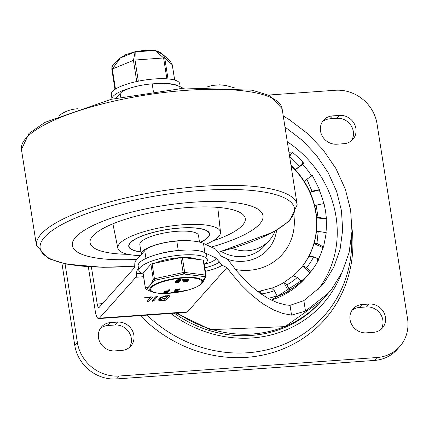 <?xml version="1.0" encoding="UTF-8"?>
<svg xmlns="http://www.w3.org/2000/svg" width="429" height="429" viewBox="0 0 429 429"><rect width="100%" height="100%" fill="white"/><g stroke="black" fill="none" stroke-linecap="round" stroke-linejoin="round"><path stroke-width="0.64" d="M352.016 228.609A130.277 119.739 -138.3 0 1 283.446 348.766A130.277 119.739 -138.3 0 1 140.294 315.615M291.066 165.851A78.33 71.997 -138.3 0 1 315.706 212.264A78.33 71.997 -138.3 0 1 299.624 269.594M276.592 230.293A41.227 37.891 -138.3 0 1 227.461 259.277M275.037 231.177A36.277 33.344 -138.3 0 1 269.412 240.294L264.226 246.117A36.277 33.344 -138.3 0 1 221.348 251.523M269.412 240.294A36.277 33.344 -138.3 0 1 232.207 248.412M290.985 165.326A78.33 71.997 -138.3 0 1 295.308 169.718A78.33 71.997 -138.3 0 1 304.3 181.462A78.33 71.997 -138.3 0 1 310.113 192.337A78.33 71.997 -138.3 0 1 314.752 206.097A78.33 71.997 -138.3 0 1 315.921 212.023A78.33 71.997 -138.3 0 1 316.613 217.98A78.33 71.997 -138.3 0 1 316.339 232.089A78.33 71.997 -138.3 0 1 314.023 243.549A78.33 71.997 -138.3 0 1 308.869 256.306A78.33 71.997 -138.3 0 1 302.654 265.959A78.33 71.997 -138.3 0 1 299.732 269.471A78.33 71.997 -138.3 0 1 293.35 275.729M317.787 261.315L317.347 258.526L318.806 259.336L317.787 261.315A88.224 81.092 -138.3 0 1 310.955 271.562L306.746 267.589L302.654 265.959L309.877 272.774A88.224 81.092 41.7 0 1 307.121 276.051A88.224 81.092 41.7 0 1 300.461 282.647L301.539 281.435A88.224 81.092 -138.3 0 1 289.586 289.966L286.883 284.91L283.875 282.513A78.33 71.997 -138.3 0 1 271.879 288.111M261.728 294.417L260.237 291.034L259.953 291.205A78.33 71.997 -138.3 0 1 257.775 291.543M326.421 218.71L325.557 211.116L324.04 203.539L316.141 205.185L318.045 217.337L316.613 217.98L326.421 218.71L318.045 217.337M325.97 232.641A88.224 81.092 41.7 0 0 326.201 218.956M326.26 232.69L323.563 247.024L316.951 243.393L318.248 231.354L326.26 232.69M318.463 259.148A88.224 81.092 41.7 0 0 322.967 247.694L323.563 247.024M309.877 272.774L310.955 271.562M268.077 298.386A88.224 81.092 -138.3 0 0 277.048 295.758L275.97 296.97A88.224 81.092 41.7 0 0 288.508 291.178L289.586 289.966M302.123 161.309L303.764 163.277L302.563 164.103L302.123 161.309A88.224 81.092 -138.3 0 0 292.272 152.257L291.194 153.475A88.224 81.092 41.7 0 0 288.846 151.657M311.647 175.96A88.224 81.092 41.7 0 0 302.767 164.393L303.764 163.277M312.355 175.472L319.519 189.65L311.963 191.211L306.901 179.215L312.355 175.472M323.777 203.593A88.224 81.092 41.7 0 0 319.187 190.026L319.519 189.65M316.141 205.185L314.752 206.097M317.347 258.526L313.674 256.821L308.869 256.306M322.967 247.694L314.023 243.549L316.951 243.393M292.272 152.257L289.591 156.429M302.563 164.103L299.496 166.286A82.454 75.783 41.7 0 0 289.677 156.982M319.187 190.026L310.113 192.337L311.963 191.211M301.539 281.435L297.329 277.461L293.238 275.831M277.048 295.758L274.346 290.701L271.578 288.143M302.767 164.393L295.308 169.718L299.496 166.286M306.901 179.215L304.3 181.462M318.248 231.354L316.339 232.089M259.953 291.205L260.301 293.415M291.194 153.475L289.532 156.054M283.875 282.513L288.508 291.178M61.899 263.154L74.775 345.372A37.929 34.862 41.7 0 0 116.602 378.93L374.458 360.43A37.929 34.862 41.7 0 0 397.12 349.496L399.71 346.584A37.929 34.862 -138.3 0 1 377.048 357.518L119.192 376.019A37.929 34.862 -138.3 0 1 77.365 342.46L65.058 263.851M380.963 329.413A14.843 13.642 41.7 0 0 380.582 314.2A14.843 13.642 41.7 0 0 366.479 306.95L359.405 307.459A14.843 13.642 41.7 0 0 351.946 310.381M351.421 140.771A14.843 13.642 41.7 0 0 351.04 125.552A14.843 13.642 41.7 0 0 336.937 118.307L329.863 118.817A14.843 13.642 41.7 0 0 322.404 121.739M129.392 347.463A14.843 13.642 41.7 0 0 129.016 332.25A14.843 13.642 41.7 0 0 114.913 325.005L107.835 325.509A14.843 13.642 41.7 0 0 100.381 328.437M58.923 115.733A37.929 34.862 -138.3 0 1 77.343 108.773L77.456 108.768M268.688 95.045L335.199 90.272A37.929 34.862 -138.3 0 1 377.027 123.836L407.55 318.768A37.929 34.862 -138.3 0 1 399.71 346.584M366.43 332.845L373.503 332.336A14.843 13.642 41.7 0 0 382.373 328.062A14.843 13.642 41.7 0 0 383.719 312.194A14.843 13.642 41.7 0 0 369.074 304.038L361.996 304.547A14.843 13.642 41.7 0 0 353.131 308.826A14.843 13.642 41.7 0 0 351.785 324.694A14.843 13.642 41.7 0 0 366.43 332.845M339.532 115.396L332.454 115.905A14.843 13.642 41.7 0 0 323.589 120.184A14.843 13.642 41.7 0 0 322.243 136.047A14.843 13.642 41.7 0 0 336.888 144.203L343.961 143.694A14.843 13.642 41.7 0 0 352.831 139.414A14.843 13.642 41.7 0 0 354.177 123.547A14.843 13.642 41.7 0 0 339.532 115.396L336.937 118.307M114.859 350.895L121.938 350.391A14.843 13.642 41.7 0 0 130.802 346.112A14.843 13.642 41.7 0 0 132.148 330.244A14.843 13.642 41.7 0 0 117.503 322.093L110.43 322.597A14.843 13.642 41.7 0 0 101.56 326.877A14.843 13.642 41.7 0 0 100.214 342.744A14.843 13.642 41.7 0 0 114.859 350.895M102.483 303.641L97.211 304.022A4.95 1.453 -94.1 0 0 98.858 307.496A4.95 1.453 -94.1 0 0 99.244 307.282L134.025 268.227A4.95 1.453 -94.1 0 0 134.776 264.607A4.95 1.453 85.9 0 1 135.532 260.988L144.734 250.654A26.384 6.928 171.1 0 1 176.802 241.087A41.398 10.87 171.1 0 1 203.485 243.415L215.621 249.126L221.31 256.177L226.496 258.617L228.55 260.5L237.087 271.46L245.973 281.145L250.493 285.457L259.604 292.91L268.661 298.713L277.509 302.751L285.982 304.955L290.031 305.351L291.559 315.127L282.85 313.481L273.707 309.974L264.285 304.665L259.524 301.356L249.973 293.516L240.535 284.143L231.36 273.391L226.92 267.557L187.473 311.851L186.224 312.323L98.654 318.602A9.894 2.906 85.9 0 1 95.356 311.647L88.331 266.79M138.781 269.927L137.355 270.034A4.95 1.453 -94.1 0 0 136.599 273.648A4.95 1.453 85.9 0 1 135.848 277.268L143.565 276.716M234.336 87.832L225.831 85.468L219.745 84.813L212.124 85.446L206.837 87.044M283.253 115.943L289.436 119.734L307.679 133.676L322.999 149.705L335.939 168.565L345.34 189.189L350.649 210.21L351.957 231.424L349.093 252.59L342.176 272.158L331.966 288.765L328.185 293.313L305.496 311.1L291.559 315.127M187.473 311.851L99.426 318.168A9.894 2.906 85.9 0 1 98.654 318.602M305.496 311.1L303.855 300.616L290.031 305.351M303.855 300.616L321.165 286.315L324.678 282.084L333.88 267.026L340.106 249.249L342.664 229.976L341.452 210.623L336.626 191.409L328.094 172.522L316.371 155.228L302.504 140.503L284.985 127.005M287.291 141.726A105.539 97.008 -138.3 0 1 317.717 289.94M115.862 98.225L120.115 93.452A26.384 6.928 -8.9 0 1 152.188 83.886A41.398 10.87 -8.9 0 1 178.866 86.208L183.049 88.176M157.706 254.3A26.384 6.928 -8.9 0 1 178.282 250.52A41.398 10.87 -8.9 0 1 179.912 250.413M204.515 252.643A41.398 10.87 -8.9 0 1 204.965 252.847L215.943 258.017A18.141 4.762 -8.9 0 1 204.612 264.2M162.848 298.772L160.108 299.753L161.695 300.064L164.548 299.86L165.701 298.568L162.848 298.772L162.757 298.198M164.951 296.407L161.213 297.747L163.379 298.176L166.232 297.967L167.803 296.203L164.951 296.407L164.865 295.865M160.467 298.697L159.18 298.075L165.481 295.812L170.023 295.763L166.238 300.021L164.993 300.386L161.165 300.665L158.081 300.069L160.467 298.697L160.097 297.109M160.012 299.126L159.223 299.088M166.238 300.021L165.991 298.445L165.632 298.643M165.991 298.445L168.533 295.592M161.165 297.436L160.317 297.737M165.701 298.568L165.61 298.016M167.803 296.203L167.718 295.651M153.721 300.917L152.477 301.287L151.769 301.056L155.555 296.804L157.513 296.664L153.721 300.917L153.475 299.345L153.121 299.539M153.475 299.345L155.915 296.611M149.019 301.255L147.067 301.394L150.59 297.442L144.691 297.672L145.973 297.211L152.81 297.002L149.019 301.255L148.772 299.683L148.418 299.876M148.772 299.683L151.314 296.83M145.361 297.785L145.286 297.324M150.59 297.442L150.504 296.884M137.355 270.034L138.583 268.656M226.92 267.557L222.125 265.294L215.943 258.017M99.426 318.168L135.848 277.268M97.211 304.022L91.409 266.967M147.04 315.133A127.386 117.085 41.7 0 0 281.386 345.34A127.386 117.085 41.7 0 0 351.657 236.551M174.287 313.175A115.433 106.097 41.7 0 0 320.956 301.426M170.721 313.433A118.479 108.896 41.7 0 0 341.42 273.702M134.695 266.109A128.705 33.794 -8.9 0 1 44.455 237.301A128.705 33.794 -8.9 0 1 201.035 190.46A128.705 33.794 -8.9 0 1 294.24 207.373A128.705 33.794 -8.9 0 1 218.441 252.182M211.25 247.072A96.509 25.343 171.1 0 0 262.993 215.524A96.509 25.343 171.1 0 0 192.959 202.22A96.509 25.343 171.1 0 0 72.308 245.383A96.509 25.343 171.1 0 0 136.996 259.347M140.278 255.657A51.947 13.642 -8.9 0 1 117.862 248.241A51.947 13.642 -8.9 0 1 182.759 224.764A51.947 13.642 -8.9 0 1 220.495 232.169A51.947 13.642 -8.9 0 1 205.657 244.433M140.969 251.936A40.894 10.741 -8.9 0 1 128.748 246.369A40.894 10.741 -8.9 0 1 179.869 228.013A40.894 10.741 -8.9 0 1 209.556 233.719A40.894 10.741 -8.9 0 1 200.504 242.342M128.148 254.322A78.545 20.624 -8.9 0 1 90.015 242.036A78.545 20.624 -8.9 0 1 188.256 207.507A78.545 20.624 -8.9 0 1 245.115 217.75A78.545 20.624 -8.9 0 1 212.559 241.098M211.234 247.061A96.471 25.332 171.1 0 0 262.982 215.685A96.471 25.332 171.1 0 0 192.948 202.231A96.471 25.332 171.1 0 0 72.367 245.538A96.471 25.332 171.1 0 0 137.007 259.336M140.948 251.812A40.567 10.65 -8.9 0 1 129.075 246.321A40.567 10.65 -8.9 0 1 167.503 229.52A40.567 10.65 -8.9 0 1 209.229 233.767A40.567 10.65 -8.9 0 1 207.829 237.269A40.567 10.65 -8.9 0 1 200.322 242.288M199.517 242.085L198.477 235.451A29.681 7.792 171.1 0 0 167.948 232.346A29.681 7.792 171.1 0 0 139.827 244.637L141.302 254.07A29.681 7.792 -8.9 0 1 159.556 243.79A29.681 7.792 -8.9 0 1 192.449 241.028M141.388 254.413A29.681 7.792 -8.9 0 1 141.302 254.07M180.212 86.84L179.735 83.773A34.631 9.095 171.1 0 0 144.112 80.148A34.631 9.095 171.1 0 0 111.304 94.487L112.028 99.099A34.631 9.095 -8.9 0 1 131.612 87.666M153.818 83.778A34.631 9.095 -8.9 0 1 178.421 86.009M207.304 259.84L206.564 255.121A34.631 9.095 171.1 0 0 170.946 251.496A34.631 9.095 171.1 0 0 138.138 265.841L138.878 270.554A34.631 9.095 -8.9 0 1 171.686 256.215A34.631 9.095 -8.9 0 1 207.304 259.84A34.631 9.095 -8.9 0 1 206.108 262.827A34.631 9.095 -8.9 0 1 204.301 264.436M143.141 274.013A34.631 9.095 -8.9 0 1 138.878 270.554M196.568 259.266A25.563 6.714 171.1 0 0 182.749 257.518M180.593 257.625A25.563 6.714 171.1 0 0 154.746 263.197M203.603 260.467A1.652 0.434 171.1 0 0 203.657 260.328A1.652 0.434 171.1 0 0 203.19 260.103L182.357 257.47A1.652 0.434 171.1 0 0 180.781 257.582L152.091 263.771A1.652 0.434 171.1 0 0 150.928 264.248L143.072 273.069A1.652 0.434 171.1 0 0 143.018 273.214A1.652 0.434 171.1 0 0 143.114 273.332M145.452 288.304A1.652 0.434 -8.9 0 1 145.361 288.186A1.652 0.434 -8.9 0 1 145.42 288.047L143.072 273.069M146.064 289.264A1.652 1.003 -63.2 0 0 146.246 289.403A1.652 1.003 -63.2 0 0 146.391 289.457A1.652 1.577 -91.7 0 1 145.42 288.047L147.919 287.387L149.705 285.929L151.41 283.424L153.276 279.22A1.652 0.434 -8.9 0 1 154.435 278.748L152.091 263.771M150.928 264.248L153.276 279.22A1.652 1.33 20.6 0 0 154.472 280.384A1.652 0.45 -85.5 0 1 154.435 278.748L183.129 272.56A1.652 0.434 -8.9 0 1 184.701 272.442L182.357 257.47M180.781 257.582L183.129 272.56L183.971 274.018A1.652 1.003 -63.2 0 0 184.701 272.442L205.534 275.08A1.652 0.434 -8.9 0 1 206.006 275.3L203.657 260.328M203.19 260.103L205.534 275.08A1.652 1.249 73.1 0 1 205.394 276.732A1.652 1.33 20.6 0 0 205.92 276.137L205.92 276.137A1.652 1.652 0 0 0 206.006 275.3M143.018 273.214L145.361 288.186A1.652 1.652 0 0 0 146.246 289.403L152.247 291.945L146.391 289.457L154.472 280.384L183.971 274.018L205.394 276.732L200.627 284.647L202.075 283.312L204.166 280.148L205.92 276.137M176.721 290.165A1.105 0.29 171.1 0 0 176.963 290.16L178.105 290.176L178.201 290.803L176.796 291.087A1.099 0.29 171.1 0 0 175.429 291.581A1.099 0.29 171.1 0 0 176.222 291.731L178.126 291.693L175.954 292.031A2.113 0.558 -8.9 0 1 174.415 291.736A2.113 0.558 -8.9 0 1 175.461 291.071L175.617 291.028A15.975 4.193 171.1 0 0 175.525 291.007A2.097 0.552 -8.9 0 1 175.257 290.792A2.097 0.552 -8.9 0 1 175.332 290.61L175.541 290.374A2.107 0.552 -8.9 0 1 178.115 289.607L180.019 289.564L177.847 289.907A1.099 0.29 171.1 0 0 176.517 290.304L176.308 290.54A1.105 0.29 171.1 0 0 176.271 290.631A1.105 0.29 171.1 0 0 177.064 290.787L178.201 290.803M177.837 290.991L178.126 291.693M174.415 291.736L174.313 291.109A2.113 0.558 -8.9 0 1 175.209 290.492M175.257 290.792L175.155 290.165A2.097 0.552 -8.9 0 1 175.23 289.983L175.44 289.747A2.107 0.552 -8.9 0 1 178.014 288.98L179.923 288.937L180.019 289.564M175.493 282.298A2.118 0.558 -8.9 0 1 176.539 281.639L176.694 281.596A15.975 4.193 171.1 0 0 176.603 281.569A2.097 0.552 -8.9 0 1 176.335 281.354A2.097 0.552 -8.9 0 1 176.41 281.172L176.619 280.936A2.118 0.558 -8.9 0 1 178.877 280.196A2.118 0.558 -8.9 0 1 180.732 280.464A2.118 0.558 -8.9 0 1 180.657 280.646L180.448 280.882A2.086 0.547 -8.9 0 1 179.478 281.36L179.322 281.403A17.594 4.622 171.1 0 0 179.413 281.429A2.118 0.558 -8.9 0 1 179.681 281.644A2.118 0.558 -8.9 0 1 177.676 282.523A2.118 0.558 -8.9 0 1 175.493 282.298L175.397 281.671A2.118 0.558 -8.9 0 1 176.287 281.054M176.335 281.354L176.233 280.727A2.097 0.552 -8.9 0 1 176.308 280.545L176.523 280.309A2.118 0.558 -8.9 0 1 178.78 279.569A2.118 0.558 -8.9 0 1 180.63 279.837L180.732 280.464M183.322 281.735A2.118 0.558 -8.9 0 1 184.368 281.075L184.524 281.033A15.975 4.193 171.1 0 0 184.427 281.006A2.097 0.552 -8.9 0 1 184.159 280.791A2.097 0.552 -8.9 0 1 184.234 280.609L184.443 280.373A2.118 0.558 -8.9 0 1 186.701 279.638A2.118 0.558 -8.9 0 1 188.556 279.901A2.118 0.558 -8.9 0 1 188.487 280.083L188.272 280.319A2.086 0.547 -8.9 0 1 187.301 280.802L187.146 280.845A17.594 4.622 171.1 0 0 187.242 280.866A2.118 0.558 -8.9 0 1 187.505 281.081A2.118 0.558 -8.9 0 1 185.5 281.96A2.118 0.558 -8.9 0 1 183.322 281.735L183.221 281.108A2.118 0.558 -8.9 0 1 184.111 280.496M184.159 280.791L184.062 280.164A2.097 0.552 -8.9 0 1 184.138 279.981L184.347 279.746A2.118 0.558 -8.9 0 1 186.604 279.006A2.118 0.558 -8.9 0 1 188.46 279.274L188.556 279.901M182.261 279.644L183.333 279.376L183.419 279.923M183.43 280.003L182.346 280.191L183.43 280.003L183.333 279.376M164.253 292.873L167.096 292.385L167.669 291.741L164.988 291.935L165.363 291.629L167.937 291.441L168.854 290.412L169.83 290.342L167.937 292.465L164.253 292.873L164.522 292.573L164.42 291.945L164.157 292.24L164.816 291.913M165.058 291.913L165.262 290.996L167.836 290.814L168.758 289.784L169.734 289.709L169.82 290.256M169.83 290.342L169.734 289.709M185.628 280.169A1.094 0.29 171.1 0 0 186.996 279.896M177.799 280.727A1.094 0.29 171.1 0 0 179.172 280.459M167.836 290.814L167.937 291.441M166.999 291.79L167.096 292.385M182.234 279.606L182.33 280.239L182.25 279.563M186.497 281.242L184.373 281.483L186.427 281.161M187.511 280.153L187.296 280.389A1.094 0.29 -8.9 0 1 186.132 280.77A1.094 0.29 -8.9 0 1 185.172 280.636A1.094 0.29 -8.9 0 1 185.21 280.539L185.419 280.303A1.094 0.29 -8.9 0 1 186.588 279.923A1.094 0.29 -8.9 0 1 187.548 280.057A1.094 0.29 -8.9 0 1 187.511 280.153L187.478 279.976M178.668 281.805L176.544 282.041L178.603 281.724M177.386 281.102L177.595 280.866A1.094 0.29 -8.9 0 1 178.759 280.48A1.094 0.29 -8.9 0 1 179.719 280.62A1.094 0.29 -8.9 0 1 179.681 280.716L179.472 280.952A1.094 0.29 -8.9 0 1 178.303 281.333A1.094 0.29 -8.9 0 1 177.349 281.193A1.094 0.29 -8.9 0 1 177.386 281.102M179.644 289.495L179.547 288.867M177.826 290.733L177.729 290.106M177.751 291.623L177.66 291.023M114.977 89.414L111.851 69.428L111.894 67.476L112.495 65.846L114.602 63.192L120.329 57.979L135.119 51.898A1.652 0.386 -102.7 0 1 135.253 51.678A1.652 0.386 -102.7 0 1 135.269 51.678A1.652 1.652 0 0 0 135.253 51.678L125.654 54.692L120.404 57.894A1.652 1.652 0 0 0 120.329 57.979L112.334 69.026A1.652 0.434 171.1 0 0 111.851 69.428L111.851 69.428A1.652 0.434 171.1 0 0 111.899 69.514M138.326 81.183L135.012 60.022A1.652 0.434 171.1 0 0 133.435 60.36L135.119 51.898A1.652 1.432 9.5 0 1 135.189 51.882A1.652 0.29 -101.7 0 1 135.28 51.673L144.659 50.322L154.81 50.284A1.652 1.142 -83.7 0 1 155.212 50.445A1.652 1.078 -54.7 0 1 155.26 50.45A1.652 1.212 -81.8 0 0 154.864 50.295L154.864 50.295A1.652 1.212 -81.8 0 0 154.837 50.29M168.012 78.92L164.752 58.113A1.652 0.434 171.1 0 0 163.61 57.969L135.012 60.022L135.189 51.882L155.212 50.445L163.61 57.969L166.876 78.834M172.276 64.913A1.652 0.434 171.1 0 0 172.297 64.811L170.157 61.047L172.243 64.731L164.752 58.113L163.953 55.904L162.548 54.333L155.26 50.45L160.762 52.579L154.864 50.295A1.652 1.652 0 0 0 154.81 50.284M159.368 52.504L162.452 54.252M293.983 215.991A55.244 50.778 -138.3 0 1 235.446 269.487M307.121 276.051L305.18 278.239A88.224 81.092 -138.3 0 1 271.284 300.08M306.746 267.589A82.454 75.783 41.7 0 0 313.674 256.821M286.883 284.91A82.454 75.783 41.7 0 0 297.329 277.461M261.652 293.94A82.454 75.783 41.7 0 0 274.346 290.701M116.602 378.93L119.192 376.019M374.458 360.43L377.048 357.518M74.775 345.372L77.365 342.46M366.479 306.95L369.074 304.038M359.405 307.459L361.996 304.547M329.863 118.817L332.454 115.905M114.913 325.005L117.503 322.093M107.835 325.509L110.43 322.597M141.42 273.305L136.599 273.648M176.099 313.047L210.371 329.67L285.001 326.635L321.611 300.697A115.433 106.097 -138.3 0 1 177.354 312.956M120.115 93.452L120.699 97.174M152.188 83.886L153.368 91.431M178.866 86.208L179.225 88.487M178.282 250.52L176.802 241.087M145.957 258.467L144.734 250.654M204.965 252.847L203.485 243.415M161.165 300.665L161.073 300.08M164.993 300.386L164.854 299.517M152.477 301.287L152.343 300.413M219.434 261.846A22.426 5.888 -8.9 0 1 204.831 267.798M205.378 271.3A26.711 7.014 171.1 0 0 222.125 265.294M186.347 90.337A131.923 34.642 -8.9 0 1 282.121 108.735L270.082 95.688L252.129 90.192L185.248 88.015L111.186 99.297L45.034 122.351L28.968 133.408L21.45 149.555A131.923 34.642 -8.9 0 1 186.347 90.337M134.679 266.216L103.067 267.315L66.27 264.098L48.466 258.612L36.486 245.592A131.923 34.642 -8.9 0 1 201.389 186.374A131.923 34.642 -8.9 0 1 297.163 204.772L282.121 108.735M183.086 278.008A25.928 6.81 -8.9 0 1 194.305 287.913A25.928 6.81 -8.9 0 1 151.485 290.985A25.928 6.81 -8.9 0 1 183.086 278.008M168.758 289.784L168.854 290.412M182.357 279.445L182.454 280.073M187.296 280.389L187.221 279.912M184.234 280.609L184.138 279.981M184.443 280.373L184.347 279.746M179.472 280.952L179.397 280.469M176.41 281.172L176.308 280.545M176.619 280.936L176.523 280.309M175.332 290.61L175.23 289.983M175.541 290.374L175.44 289.747M178.115 289.607L178.014 288.98M177.064 290.787L176.963 290.16M176.222 291.731L176.137 291.189M153.191 292.256L158.977 293.339L166.404 293.495L187.902 290.154L195.211 287.644L200.311 284.877A26.775 7.03 171.1 0 0 183.274 277.531A26.775 7.03 171.1 0 0 155.389 284.073A26.775 7.03 171.1 0 0 153.191 292.256L152.247 291.945M115.476 89.093L112.334 69.026L133.435 60.36L136.749 81.515M174.683 80.067L172.297 64.811A1.652 0.434 171.1 0 0 172.243 64.731L174.646 80.057M305.18 278.239L271.412 300.144M284.019 282.389L293.302 275.767M260.237 291.028L271.578 288.138M321.611 300.697L328.185 293.313M160.108 299.753L159.963 298.825M161.213 297.747L160.966 296.176M36.486 245.592L21.45 149.555M297.163 204.772L289.645 220.919L273.579 231.976L218.495 252.284M220.495 232.169L217.766 207.384M117.862 248.241L112.881 223.804M262.982 215.685L262.875 214.983M72.367 245.538L72.254 244.83M128.861 244.975L129.075 246.321M209.02 232.421L209.229 233.767M163.878 292.803L163.781 292.17M164.72 291.854L164.623 291.227M179.681 281.644L179.628 281.311M187.505 281.081L187.457 280.754M200.311 284.877L200.627 284.647M170.157 61.052L160.762 52.579"/></g></svg>
